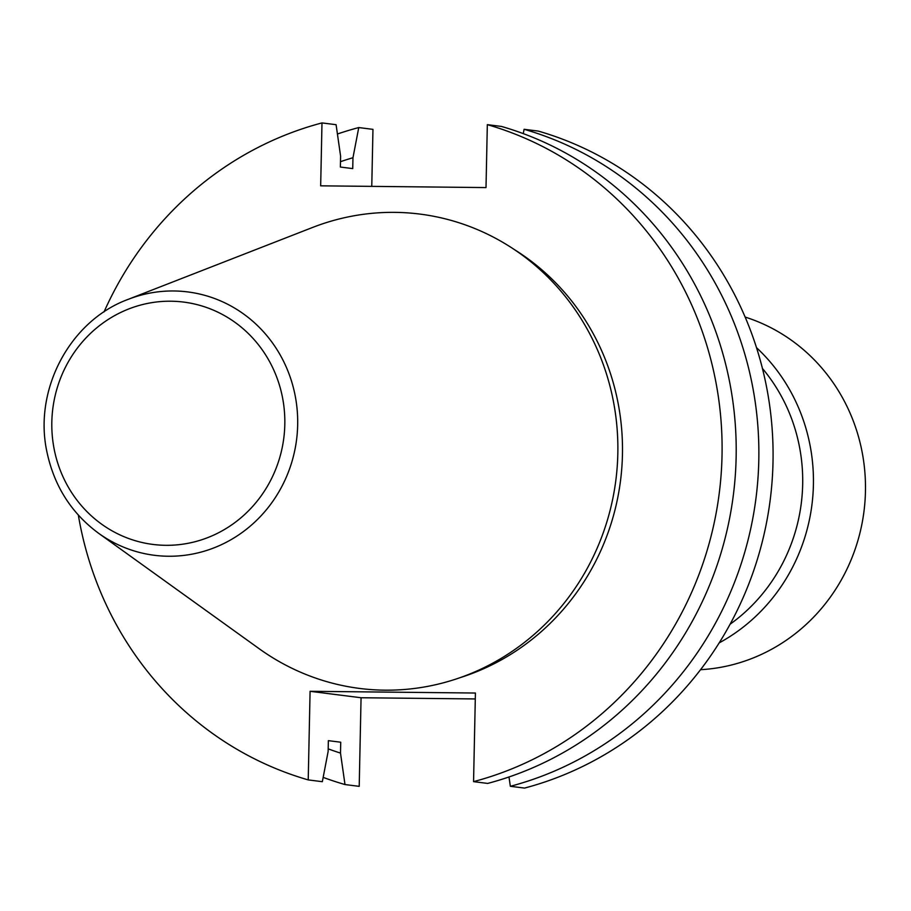 <?xml version="1.0" encoding="UTF-8"?>
<svg xmlns="http://www.w3.org/2000/svg" width="911" height="911" viewBox="0 0 911 911"><rect width="100%" height="100%" fill="white"/><g stroke="black" fill="none" stroke-linecap="round" stroke-linejoin="round"><path stroke-width="1.37" d="M104.048 311.904A339.985 324.065 97.2 0 1 321.982 122.917L320.672 185.833L486.007 187.575L487.328 124.648L501.437 126.435A339.985 324.065 -82.8 0 1 736.134 457.459A339.985 324.065 -82.8 0 1 487.67 783.426L473.561 781.638L475.417 693.032L310.082 691.301L361.063 697.746L475.303 698.942M524.542 788.083A339.985 324.065 -82.8 0 0 773.006 462.128A339.985 324.065 -82.8 0 0 538.31 131.093L524.098 129.294A339.985 324.065 97.2 0 1 758.795 460.328A339.985 324.065 97.2 0 1 510.342 786.295L524.542 788.083M78.346 515.114A339.985 324.065 97.2 0 0 308.225 779.907L322.335 781.695L328.131 751.518L328.359 740.654L340.725 742.214L340.498 753.09L344.996 784.553L359.207 786.352L361.063 697.746M371.768 186.368L372.963 129.362L358.763 127.563A339.985 324.065 97.2 0 0 337.434 134.008M510.342 786.295L508.998 776.981M344.996 784.553A339.985 324.065 97.2 0 1 323.166 777.379M524.098 129.294L523.267 133.61M358.763 127.563L352.967 157.728L352.739 168.603L340.372 167.043L340.6 156.168L336.091 124.693L321.982 122.917M487.328 124.648A339.985 324.065 97.2 0 1 722.024 455.671A339.985 324.065 97.2 0 1 473.561 781.638M308.225 779.907L310.082 691.301M514.18 249.466A235.585 224.55 97.2 0 1 620.55 480.45A235.585 224.55 97.2 0 1 460.032 677.682M128.155 299.366L312.496 227.488A239.081 227.887 97.2 0 1 394.816 212.365A239.081 227.887 97.2 0 1 606.601 522.755A239.081 227.887 97.2 0 1 259.225 648.757L98.57 533.254C71.422 513.155 54.239 486.144 46.996 452.22C33.229 389.919 69.851 320.729 128.155 299.366A132.733 126.527 97.2 0 1 173.853 290.973A132.733 126.527 97.2 0 1 297.669 424.936A132.733 126.527 97.2 0 1 168.296 556.245A132.733 126.527 97.2 0 1 98.57 533.254M352.967 157.728A310.264 295.733 -82.8 0 0 340.486 161.691M328.188 748.865A310.264 295.733 -82.8 0 0 340.498 753.09M745.141 317.062A180.435 171.985 97.2 0 1 865.45 491.462A180.435 171.985 97.2 0 1 700.548 669.699M170.881 301.211A122.142 116.426 -82.8 0 0 66.161 483.229A122.142 116.426 -82.8 0 0 267.925 485.347A122.142 116.426 -82.8 0 0 170.881 301.211M762.439 368.465A171.872 163.821 97.2 0 1 802.671 484.47A171.872 163.821 97.2 0 1 730.087 624.229M756.506 347.66A180.435 171.985 97.2 0 1 813.409 484.88A180.435 171.985 97.2 0 1 719.166 642.904"/></g></svg>
